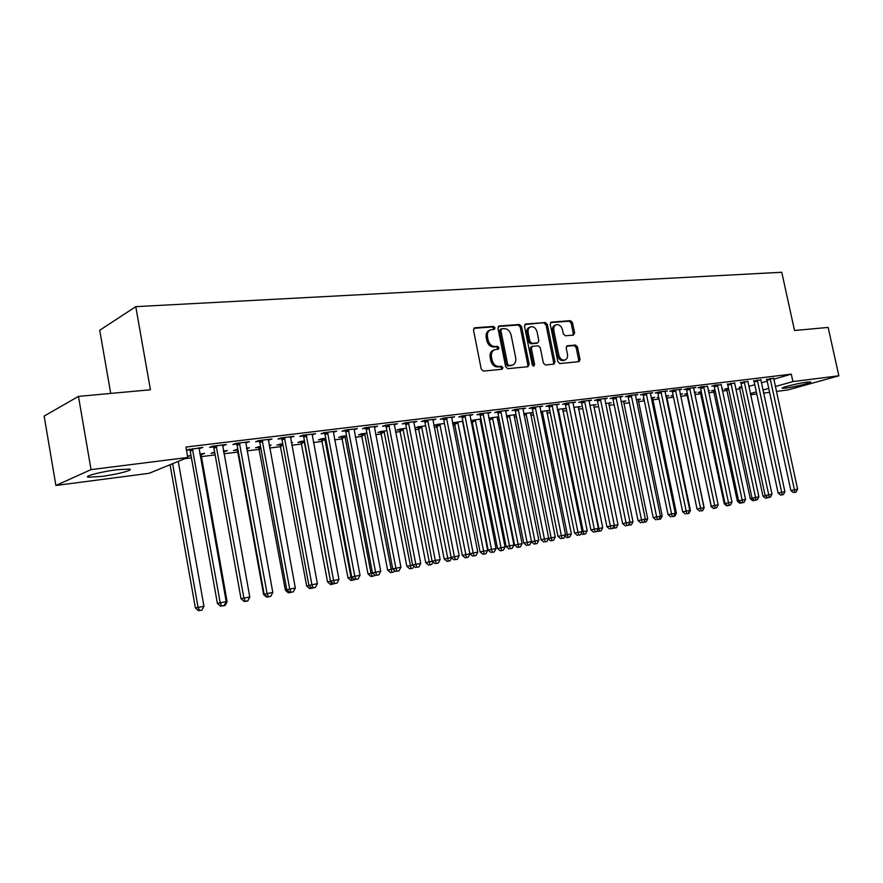 <?xml version="1.0" encoding="UTF-8"?>
<svg xmlns="http://www.w3.org/2000/svg" width="883" height="883" viewBox="0 0 883 883"><rect width="100%" height="100%" fill="white"/><g stroke="black" fill="none" stroke-linecap="round" stroke-linejoin="round"><path stroke-width="1.32" d="M495.021 327.814L493.509 326.412L474.844 327.803L473.498 330.099L481.224 369.094L483.431 371.092L502.052 369.26L502.968 367.637L501.456 366.246L499.072 366.478C495.606 366.39 493.288 364.271 492.107 360.121L491.467 356.887C490.959 353.156 492.096 350.75 494.866 349.657L498.255 349.271L498.994 347.703L497.471 346.302L495.087 346.511C491.621 346.379 489.292 344.249 488.122 340.11L487.482 336.887C486.986 333.211 488.089 330.838 490.816 329.745L494.292 329.37L495.021 327.814M493.564 329.447L493.718 328.355L492.206 326.953L473.851 328.321M501.456 369.315L501.654 368.123L500.142 366.743L497.747 366.975L499.072 366.478M497.504 349.348L497.681 348.211L496.169 346.82L493.774 347.03L495.087 346.511M785.804 388.079L782.338 388.255C779.667 387.825 798.662 383.101 807.183 382.096L810.528 381.931C813.022 382.416 794.259 387.063 785.804 388.079M101.346 476.456L88.521 477.206C82.671 476.544 100.96 471.699 116.733 469.778L129.249 469.072C134.845 469.811 116.887 474.524 101.346 476.456M573.431 335.11L574.601 332.924L572.482 322.604L570.473 320.672L551.202 322.14L550.241 324.282L557.835 361.633L559.888 363.553L579.06 361.655L580.032 359.48L577.471 346.964L575.462 345.054L567.162 345.805L566.191 347.968L567.471 354.215C567.901 357.262 567.018 359.204 564.822 360.065C561.93 360.374 559.921 358.697 558.818 355.032L553.818 330.474C553.398 327.494 554.248 325.573 556.378 324.723C559.325 324.392 561.356 326.07 562.482 329.778L563.31 333.851L565.341 335.772L573.431 335.11M773.718 379.226L791.289 374.149L185.916 447.063L187.77 457.471L149.128 473.31L55.894 485.473L91.037 469.613L187.77 457.471M791.289 374.149L792.912 381.566L838.85 375.805L788.066 389.911L776.367 391.445M55.894 485.473L44.15 416.081L78.466 396.39L150.441 389.767L135.772 306.655L781.764 272.262L794.523 330.507L828.144 327.416L838.85 375.805M78.466 396.39L91.037 469.613M521.544 326.456L519.425 324.48L499.27 325.982L497.968 328.244L505.65 366.71L507.802 368.686L527.924 366.71L529.182 364.425L521.544 326.456L520.219 326.986L518.111 325.01L498.31 326.5M525.738 324.006L545.319 322.549L547.383 324.502L554.977 361.92L553.972 364.127L545.451 364.977L543.376 363.045L540.286 347.747L538.2 345.794L532.383 346.324L531.367 348.531L534.601 364.547L533.873 366.103L532.25 364.767L524.48 326.235L525.738 324.006L525.01 324.304M135.772 306.655L99.735 330.264L110.717 393.421M760.815 379.922L753.784 381.003M728.475 388.145L724.546 389.193L726.643 388.928M734.579 383.123L727.449 384.215M701.257 391.588L698.243 392.482L700.407 392.207M708.276 390.661L709.546 390.507L708.321 390.86M707.449 386.445L701.411 386.787L697.967 387.814L700.208 387.538M673.111 395.253L671.058 395.871L673.188 395.606M680.208 394.16L682.614 393.851L680.363 394.524M679.38 389.889L681.72 389.182L673.122 390.22L669.7 391.257L672.018 390.981M643.972 399.072L642.934 399.381L644.016 399.248M651.135 397.78L654.767 397.328L652.438 398.023M650.296 393.443L652.725 392.703L643.828 393.785L640.418 394.833L642.824 394.535M621.014 401.522L625.948 400.915L623.53 401.655M620.175 397.14L622.692 396.357L613.464 397.471L610.087 398.531L612.581 398.222M589.778 405.418L596.102 404.624L593.608 405.407M588.939 400.97L591.544 400.142L581.985 401.301L578.63 402.372L581.213 402.052M557.372 409.447L565.197 408.476L562.592 409.293M556.522 404.944L559.237 404.072L549.303 405.275L545.992 406.346L548.674 406.025M523.729 413.641L533.056 412.471L530.451 413.332M522.868 409.072L525.694 408.145L515.374 409.403L512.096 410.485L514.888 410.142M498.641 416.765L488.796 418.167M498.685 417.008L497.107 417.527M487.902 413.365L490.838 412.383L480.12 413.685L476.886 414.778L479.789 414.425M452.538 423.156L454.59 422.902M462.869 421.213L452.504 422.99M451.544 417.836L454.602 416.787L443.454 418.145L440.275 419.237L443.288 418.873M425.65 425.849L418.542 426.732L415.518 427.78L418.498 427.405M413.708 422.482L416.897 421.368L405.286 422.78L402.162 423.884L405.308 423.498M386.909 430.672L380.849 431.423L377.88 432.471L380.981 432.085M374.304 427.284L377.637 426.147L365.54 427.615L362.483 428.73L365.75 428.332M346.555 435.694L341.622 436.312L338.719 437.361L341.942 436.964M327.516 432.24L354.811 576.323L351.699 576.963L325.032 434.557L324.127 432.648L321.114 433.774L324.525 433.354M324.094 432.648L336.71 431.114L333.708 432.24L333.564 431.5M304.469 440.937L300.772 441.401L297.935 442.46L301.302 442.041M290.386 437.515L294.017 436.312L280.849 437.913L277.957 439.039L281.511 438.597M260.54 446.401L255.441 447.758L258.951 447.328M269.149 445.33L271.147 445.087L269.238 445.816M245.651 442.968L249.447 441.732L235.695 443.398L232.88 444.524L236.6 444.072M214.646 452.118L211.114 453.299L214.779 452.836M223.554 451.743L224.613 451.61L224.481 450.893M223.421 451.025L227.295 450.54L224.613 451.61M198.885 448.674L202.858 447.394L186.434 449.999M186.479 450.187L189.668 449.8M748.795 386.434L754.755 384.701M761.356 382.803L767.161 381.125M184.724 458.719L191.434 457.88M201.147 456.654L215.154 454.888M223.918 453.796L237.759 452.052M247.03 450.882L259.602 449.304M269.646 448.034L280.993 446.61M291.765 445.253L301.942 443.972M313.421 442.526L322.461 441.39M334.602 439.855L342.571 438.862M355.352 437.251L362.273 436.379M375.672 434.69L381.588 433.95M395.573 432.184L400.529 431.566M415.065 429.734L419.094 429.226M434.171 427.328L437.317 426.93M452.891 424.977L455.175 424.69M471.246 422.659L472.714 422.482M480.275 421.522L481.401 421.39M489.237 420.396L489.91 420.319M497.416 419.37L499.116 419.16M514.248 417.251L516.489 416.975M530.76 415.176L533.531 414.822M546.985 413.134L550.252 412.725M562.901 411.125L566.665 410.65M578.542 409.16L582.78 408.63M593.906 407.229L598.586 406.633M609.005 405.33L614.115 404.679M623.84 403.465L629.369 402.758M638.409 401.622L644.347 400.882M652.736 399.822L659.071 399.028M666.82 398.045L673.519 397.207M680.672 396.312L687.471 395.452M694.811 394.524L700.914 393.763M708.729 392.78L714.137 392.096M722.404 391.059L727.139 390.463M735.848 389.359L739.932 388.851M190.927 455.076L188.234 456.158L191.059 455.805M200.838 454.579L202.019 454.436L201.887 453.707M199.779 453.972L204.657 453.365L202.019 454.436M222.527 445.794L226.412 444.524L212.35 446.235L209.591 447.372L213.399 446.908M237.847 449.226L233.52 450.496L237.097 450.054M246.666 448.862L246.6 448.145M246.534 448.145L249.459 447.78L246.721 448.851M268.255 440.22L271.975 438.983L258.52 440.628L255.662 441.754L259.304 441.312M282.737 443.641L276.909 445.087L280.341 444.657M291.269 442.582L292.394 442.438L291.324 442.847M312.041 434.877L315.595 433.685L302.703 435.253L299.767 436.379L303.244 435.948M325.728 438.288L321.401 438.829L318.531 439.889L321.831 439.469M353.984 429.767L357.383 428.608L345.032 430.109L342.008 431.224L345.352 430.816M366.942 433.156L361.434 433.84L358.498 434.9L361.655 434.502M394.204 424.855L397.471 423.73L385.617 425.176L382.527 426.279L385.728 425.893M406.478 428.233L399.878 429.061L396.886 430.098L399.922 429.723M432.813 420.142L435.948 419.05L424.568 420.44L421.412 421.544L424.491 421.169M444.447 423.509L436.842 424.458L433.807 425.485L436.721 425.131M469.899 415.573L472.902 414.557L461.964 415.893L458.763 416.986L461.721 416.621M470.893 420.86L472.129 420.705M480.926 418.961L470.827 420.551M481.003 419.337L479.966 419.679M505.551 411.202L508.431 410.242L497.924 411.522L494.668 412.604L497.504 412.262M516.014 414.602L506.423 415.838M516.036 414.723L513.939 415.407M539.855 406.986L542.626 406.092L532.504 407.317L529.204 408.399L531.941 408.056M540.705 411.522L549.314 410.452L546.676 411.29M572.879 402.935L575.539 402.085L565.793 403.266L562.46 404.337L565.098 404.017M573.729 407.416L580.782 406.533L578.244 407.328M604.7 399.039L607.261 398.233L597.868 399.37L594.502 400.429L597.04 400.12M605.539 403.454L611.157 402.758L608.696 403.509M635.374 395.275L637.846 394.513L628.784 395.617L625.385 396.666L627.835 396.368M636.213 399.635L640.473 399.105L638.111 399.822M664.965 391.644L667.349 390.926L658.608 391.986L655.186 393.034L657.559 392.747M658.674 397.14L657.118 397.615L658.729 397.416M665.793 395.948L668.806 395.573L666.522 396.257M693.541 388.156L695.837 387.46L687.393 388.487L683.95 389.524L686.234 389.248M687.305 393.41L684.766 394.16L686.963 393.884M694.358 392.394L696.19 392.162L694.424 392.692M721.135 384.778L715.197 385.109L711.742 386.136L713.95 385.871M714.976 389.822L711.499 390.827L713.63 390.562M721.952 388.962L722.68 388.873L721.974 389.072M747.802 381.511L740.727 382.604M741.742 386.5L739.435 387.339M773.596 378.354L766.632 379.447M750.34 393.619L756.312 391.92M762.923 390.054L768.74 388.41M775.307 386.544L792.912 381.566M769.59 392.328L763.585 393.112M756.764 394.006L750.594 394.811M200.132 448.52L199.988 447.736M223.631 445.661L223.487 444.877M246.611 442.858L246.467 442.085M269.094 440.109L268.951 439.359M291.092 437.427L290.96 436.677M312.626 434.8L312.483 434.061M354.348 429.723L354.204 428.995M374.558 427.251L374.425 426.533M489.966 330.099L489.513 330.286C486.798 331.368 485.683 333.752 486.18 337.416L487.482 336.887M493.774 347.03C490.308 346.898 487.99 344.767 486.82 340.628L486.18 337.416M494.083 349.966L493.564 350.176C490.793 351.268 489.657 353.675 490.153 357.394L491.467 356.887M497.747 366.975C494.292 366.886 491.974 364.767 490.793 360.628L490.153 357.394M527.449 366.754L527.857 364.911L520.219 326.986M501.765 328.818L500.849 330.397L507.604 364.127L509.105 365.507L512.317 365.132C515.087 364.05 516.213 361.655 515.705 357.924L511.102 334.988C509.955 330.904 507.67 328.785 504.259 328.631L501.765 328.818M500.451 329.359L499.546 330.937L500.849 330.397M511.687 365.363L507.78 366.004L506.279 364.624L499.546 330.937M524.811 324.514L545.319 322.549M553.255 364.215L553.641 362.394L546.047 325.032L543.994 323.079M532.162 346.412L531.058 346.831L530.043 349.039L533.266 365.032L534.601 364.547M533.166 366.026L533.266 365.032M537.074 331.909C535.926 328.134 533.84 326.423 530.804 326.787C528.619 327.659 527.736 329.602 528.155 332.615L529.921 341.39L532.019 343.344L537.846 342.825L538.84 340.628L537.074 331.909M530.186 327.03L529.48 327.317C527.294 328.189 526.411 330.132 526.831 333.134L528.155 332.615M536.732 343.255L530.694 343.851L528.597 341.898L526.831 333.134M555.804 324.944L555.054 325.253C552.913 326.103 552.063 328.012 552.482 330.993L553.818 330.474M563.961 360.374L563.475 360.551C560.584 360.86 558.575 359.182 557.471 355.518L552.482 330.993M578.321 361.743L578.685 359.955L576.124 347.449L574.116 345.551L566.533 346.224M572.935 335.143L573.255 333.432L571.146 323.123L569.138 321.202L550.551 322.593M170.066 464.734L195.397 607.968L203.951 606.246L178.245 461.379M172.627 463.674L198.079 607.405L199.624 610.517L198.543 610.738L201.964 610.054L199.624 610.517M203.951 606.246L201.964 610.054M198.543 610.738L195.397 607.968M192.924 449.955L190.22 451.081L217.384 603.387L220.22 602.802L192.373 448.663M221.765 606.014L224.15 605.539L221.765 606.014L220.22 602.802L226.191 601.621L199.006 447.858M190.22 451.081L189.227 449.05M217.384 603.387L220.629 606.246M224.15 605.539L226.191 601.621M226.059 601.897L227.108 601.687L200.949 453.829M222.847 605.904L225.143 605.451L222.803 605.804M227.108 601.687L225.143 605.451M214.37 452.151L214.779 452.858M223.554 451.809L223.664 450.992M245.573 601.389L247.814 600.948L245.529 601.301M249.757 597.228L247.814 600.948M216.71 447.052L213.94 448.178L241.026 598.74L243.918 598.133L216.158 445.772M245.408 601.312L247.748 600.848L245.408 601.312L243.918 598.133L249.768 596.985L222.637 444.988M213.94 448.178L212.969 446.158M241.026 598.74L244.249 601.555M247.748 600.848L249.768 596.985M239.955 444.204L237.141 445.33L264.149 594.193L267.096 593.575L239.414 442.946M268.52 596.731L270.805 596.279L268.52 596.731L267.096 593.575L272.803 592.449L245.75 442.173M237.141 445.33L236.18 443.343M264.149 594.193L267.35 596.974M270.805 596.279L272.803 592.449M236.699 449.37L237.615 451.268L263.609 594.535L264.37 594.38M267.814 596.974L270.01 596.544L267.77 596.886M266.677 597.206L263.609 594.535M258.564 446.655L285.375 590.241L286.964 589.921M289.569 592.659L291.721 592.228L289.569 592.659L289.227 591.875M288.421 592.89L285.375 590.241M262.704 441.434L259.834 442.549L286.765 589.734L289.745 589.116L262.163 440.175M291.125 592.239L293.366 591.798L291.125 592.239L289.745 589.116L295.33 588.023L268.366 439.425M259.834 442.549L258.885 440.584M286.765 589.734L289.933 592.482M293.366 591.798L295.33 588.023M284.944 438.708L282.041 439.833L308.884 585.385L311.909 584.756L284.425 437.471M313.233 587.857L315.419 587.427L313.233 587.857L311.909 584.756L317.372 583.685L290.485 436.743M282.041 439.833L281.103 437.88M308.884 585.385L312.019 588.1M315.419 587.427L317.372 583.685M279.966 443.983L306.688 586.047L309.083 585.561M310.882 588.431L312.979 588.012L310.882 588.431L309.977 586.334M309.712 588.663L306.688 586.047M306.721 436.047L303.763 437.162L330.518 581.124L333.597 580.495L306.202 434.822M334.867 583.564L337.008 583.144L334.867 583.564L333.597 580.495L338.94 579.436L312.129 434.105M303.763 437.162L302.847 435.231M330.518 581.124L333.642 583.818M337.008 583.144L338.94 579.436M300.926 441.379L327.56 581.941L330.717 581.29M304.138 440.981L330.507 581.334L331.743 584.292L330.562 584.524L333.796 583.884L331.743 584.292M330.562 584.524L327.56 581.941M356.037 579.358L358.134 578.95L356.037 579.358L354.811 576.323L360.043 575.286L333.321 431.533M351.699 576.963L354.789 579.612M358.134 578.95L360.043 575.286M321.456 438.818L347.99 577.912L351.887 577.118M324.701 438.421L350.981 577.305L352.174 580.23L350.97 580.473L354.193 579.833L352.174 580.23M350.97 580.473L347.99 577.912M348.884 430.893L345.86 432.008L372.427 572.879L375.584 572.228L348.388 429.701M376.765 575.252L378.807 574.844L376.765 575.252L375.584 572.228L380.705 571.224L354.072 429.006M345.86 432.008L344.966 430.131M372.427 572.879L375.507 575.506M378.807 574.844L380.705 571.224M341.578 436.323L368.023 573.972L372.615 573.045M344.856 435.904L371.037 573.354L372.185 576.257L370.981 576.511L374.16 575.871L372.185 576.257M374.712 574.822L374.16 575.871M370.981 576.511L368.023 573.972M369.315 428.398L366.246 429.502L392.725 568.884L395.915 568.233L368.818 427.217M397.052 571.224L399.061 570.826L397.052 571.224L395.915 568.233L400.926 567.239L374.392 426.533M366.246 429.502L365.385 427.67M392.725 568.884L395.772 571.478M399.061 570.826L400.926 567.239M361.313 433.884L387.637 570.109L392.913 569.049M364.602 433.454L391.798 572.372L390.573 572.614L393.741 571.985L391.798 572.372M394.546 570.429L393.741 571.985M390.573 572.614L387.637 570.109M389.326 425.959L386.224 427.063L412.604 564.977L415.827 564.314L388.829 424.778M416.919 567.283L418.884 566.897L416.919 567.283L415.827 564.314L420.738 563.343L394.282 424.116M386.224 427.063L385.374 425.264M412.604 564.977L415.628 567.537M418.884 566.897L420.738 563.343M380.65 431.5L406.864 566.323L412.791 565.131M383.95 431.036L411.014 568.553L409.778 568.807L412.913 568.177L411.014 568.553M413.984 566.135L412.913 568.177M409.778 568.807L406.864 566.323M408.917 423.564L405.794 424.657L432.085 561.146L435.319 560.473L408.432 422.394M436.379 563.42L438.299 563.034L436.379 563.42L435.319 560.473L440.142 559.524L413.785 421.754M405.794 424.657L404.966 422.891M432.085 561.146L435.076 563.685M438.299 563.034L440.142 559.524M399.602 429.149L425.716 562.614L432.262 561.301M402.924 428.674L429.855 564.811L428.608 565.065L431.721 564.447L429.855 564.811M433.023 561.941L431.721 564.447M428.608 565.065L425.716 562.614M428.123 421.213L424.966 422.306L451.158 557.383L454.425 556.72L427.648 420.065M455.44 559.634L457.328 559.259L455.44 559.634L454.425 556.72L459.149 555.793L432.891 419.425M424.966 422.306L424.16 420.573M451.158 557.383L454.138 559.899M457.328 559.259L459.149 555.793M418.189 426.853L444.193 558.972L451.334 557.537M421.533 426.357L448.321 561.146L447.063 561.4L450.153 560.782L448.321 561.146M451.688 557.835L450.153 560.782M447.063 561.4L444.193 558.972M446.953 418.917L443.763 420.01L469.855 553.707L473.156 553.034L446.478 417.769M474.127 555.926L475.97 555.562L474.127 555.926L473.156 553.034L477.769 552.118L451.61 417.151M443.763 420.01L442.979 418.31M469.855 553.707L472.802 556.191M475.97 555.562L477.769 552.118M436.423 424.602L462.317 555.407L469.944 553.784M439.778 424.094L466.434 557.548L465.164 557.813L468.222 557.195L466.434 557.548M469.966 553.873L468.222 557.195M465.164 557.813L462.317 555.407M465.396 416.655L462.184 417.747L488.178 550.109L491.5 549.425L464.933 415.529M492.438 552.294L494.248 551.941L492.438 552.294L491.5 549.425L496.025 548.531L469.966 414.922M462.184 417.747L461.423 416.081M488.178 550.109L491.103 552.559M494.248 551.941L496.025 548.531M454.304 422.383L480.087 551.908L487.67 550.385L462.56 421.257M457.67 421.864L484.193 554.027L482.924 554.281L485.959 553.674L484.193 554.027M487.67 550.385L485.959 553.674M482.924 554.281L480.087 551.908M483.487 414.447L480.253 415.529L506.136 546.566L509.48 545.882L483.023 413.332M510.385 548.729L512.162 548.376L510.385 548.729L509.48 545.882L513.928 545.01L487.957 412.736M480.253 415.529L479.502 413.895M506.136 546.566L509.049 549.005M512.162 548.376L513.928 545.01M471.853 420.209L497.526 548.475L505.054 546.963L480.021 419.083M475.231 419.679L501.621 550.573L500.341 550.826L503.343 550.23L501.621 550.573M505.054 546.963L503.343 550.23M500.341 550.826L497.526 548.475M501.224 412.284L497.968 413.365L523.751 543.1L527.118 542.416L500.771 411.169M527.99 545.241L529.723 544.899L527.99 545.241L527.118 542.416L531.478 541.555L505.606 410.584M497.968 413.365L497.228 411.754M523.751 543.1L526.632 545.517M529.723 544.899L531.478 541.555M489.072 418.078L514.634 545.109L522.096 543.608L497.162 416.942M492.46 417.527L518.718 547.173L517.427 547.438L520.407 546.842L518.718 547.173M522.096 543.608L520.407 546.842M517.427 547.438L514.634 545.109M518.619 410.154L515.341 411.235L541.025 539.701L544.414 539.005L518.178 409.061M545.241 541.82L546.952 541.478L545.241 541.82L544.414 539.005L548.685 538.166L522.924 408.487M515.341 411.235L514.623 409.646M541.025 539.701L543.884 542.085M546.952 541.478L548.685 538.166M531.4 541.687L538.829 540.319L513.994 414.855M509.37 415.429L535.495 543.84L534.193 544.105L537.151 543.52L535.495 543.84M538.829 540.319L537.151 543.52M534.193 544.105L531.423 541.798M535.694 408.067L532.394 409.138L557.968 536.367L561.378 535.672L535.241 406.986M562.173 538.453L563.851 538.122L562.173 538.453L561.378 535.672L565.562 534.844L539.91 406.412M532.394 409.138L531.687 407.582M557.968 536.367L560.815 538.729M563.851 538.122L565.562 534.844M525.97 413.354L551.169 537.89L555.252 537.085L530.506 412.791M548.553 538.42L551.169 537.89L551.963 540.573L550.65 540.837L553.586 540.253L551.963 540.573M555.252 537.085L553.586 540.253M550.65 540.837L548.31 538.884M552.438 406.025L549.116 407.096L574.59 533.1L578.012 532.394L551.996 404.944M578.784 535.164L580.429 534.833L578.784 535.164L578.012 532.394L582.129 531.588L556.566 404.392M549.116 407.096L548.431 405.562M574.59 533.1L577.416 535.44M580.429 534.833L582.129 531.588M542.272 411.335L567.361 534.701L571.367 533.906L546.72 410.772M565.44 535.087L567.361 534.701L568.122 537.372L566.809 537.637L569.723 537.052L568.122 537.372M571.367 533.906L569.723 537.052M566.809 537.637L564.921 536.069M568.873 404.017L565.528 405.076L590.904 529.888L594.336 529.182L568.431 402.946M595.076 531.93L596.698 531.61L595.076 531.93L594.336 529.182L598.376 528.387L572.924 402.405M565.528 405.076L564.855 403.575M590.904 529.888L593.707 532.206M596.698 531.61L598.376 528.387M558.277 409.337L583.266 531.566L587.195 530.793L562.648 408.796M581.996 531.831L583.266 531.566L583.994 534.215L582.67 534.48L585.572 533.906L583.994 534.215M587.195 530.793L585.572 533.906M582.67 534.48L581.235 533.288M584.999 402.041L581.643 403.101L606.908 526.743L610.363 526.036L584.568 400.992M611.069 528.751L612.659 528.442L611.069 528.751L610.363 526.036L614.325 525.253L588.972 400.452M581.643 403.101L580.981 401.622M606.908 526.743L609.689 529.027M612.659 528.442L614.325 525.253M573.994 407.383L598.873 528.498L602.736 527.736L578.277 406.842M598.255 528.619L598.873 528.498L599.579 531.125L598.255 531.389L601.124 530.815L599.579 531.125M602.736 527.736L601.124 530.815M598.255 531.389L597.239 530.551M600.837 400.109L597.471 401.169L622.614 523.652L626.091 522.935L600.407 399.061M626.775 525.639L628.332 525.33L626.775 525.639L626.091 522.935L629.976 522.173L604.734 398.531M597.471 401.169L596.82 399.701M622.614 523.652L625.385 525.915M628.332 525.33L629.976 522.173M614.204 525.473L618.001 524.734L593.641 404.933M614.888 528.089L616.4 527.78L614.888 528.089L614.215 525.473M618.001 524.734L616.4 527.78M613.553 528.354L612.957 527.857M616.389 398.211L613.001 399.259L638.045 520.606L641.533 519.899L615.959 397.173M642.184 522.581L643.707 522.272L642.184 522.581L641.533 519.899L645.341 519.149L620.208 396.655M613.001 399.259L612.361 397.814M638.045 520.606L640.793 522.857M643.707 522.272L645.341 519.149M629.866 522.394L633.001 521.776L608.74 403.056M629.921 525.098L631.411 524.8L629.921 525.098L629.447 523.189M633.001 521.776L631.411 524.8M645.23 519.37L647.725 518.873L623.564 401.213M644.7 522.162L646.157 521.875L644.7 522.162L644.402 520.959M647.725 518.873L646.157 521.875M660.329 516.4L662.206 516.025L638.144 399.392M659.215 519.281L660.65 519.005L659.082 518.763M662.206 516.025L660.65 519.005M675.142 513.476L676.433 513.222L652.471 397.615M673.475 516.456L674.888 516.169L673.453 516.367M676.433 513.222L674.888 516.169M689.7 510.606L690.418 510.473L666.544 395.86M687.493 513.674L688.883 513.398L687.482 513.597M690.418 510.473L688.883 513.398M704.005 507.791L680.396 394.138M701.279 510.937L702.647 510.661L701.268 510.86M704.17 507.769L702.647 510.661M686.786 393.564L711.323 506.378M714.833 508.244L713.475 508.52L714.822 508.166M713.475 508.52L710.925 506.456M631.654 396.346L628.255 397.394L653.199 517.626L656.687 516.919L631.235 395.319M657.316 519.579L658.817 519.281L657.316 519.579L656.687 516.919L660.44 516.18L635.407 394.811M628.255 397.394L627.625 395.97M653.199 517.626L655.914 519.855M658.817 519.281L660.44 516.18M646.654 394.513L643.243 395.551L668.067 514.701L671.577 513.983L646.235 393.487M672.184 516.621L673.652 516.334L672.184 516.621L671.577 513.983L675.263 513.266L650.33 392.99M643.243 395.551L642.625 394.149M668.067 514.701L670.771 516.908M673.652 516.334L675.263 513.266M661.378 392.703L657.956 393.752L682.68 511.831L686.201 511.114L660.97 391.699M686.775 513.729L688.221 513.442L686.775 513.729L686.201 511.114L689.811 510.396L664.998 391.213M657.956 393.752L657.36 392.372M682.68 511.831L685.374 514.016M688.221 513.442L689.811 510.396M675.859 390.937L672.427 391.975L697.04 509.005L700.561 508.288L675.451 389.944M701.113 510.882L702.537 510.606L701.113 510.882L700.561 508.288L704.115 507.582L679.402 389.458M672.427 391.975L671.831 390.617M697.04 509.005L699.711 511.169M702.537 510.606L704.115 507.582M690.076 389.204L686.632 390.231L711.146 506.224L714.678 505.506L689.678 388.211M715.208 508.089L713.795 508.376L716.599 507.813L715.208 508.089L714.678 505.506L718.166 504.822L693.563 387.736M686.632 390.231L686.058 388.895M711.146 506.224L713.795 508.376M716.599 507.813L718.166 504.822M704.06 387.494L700.605 388.52L725.009 503.498L728.552 502.78L703.663 386.511M729.06 505.341L727.636 505.628L730.429 505.065L729.06 505.341L728.552 502.78L731.974 502.107L707.482 386.048M700.605 388.52L700.031 387.196M725.009 503.498L727.636 505.628M730.429 505.065L731.974 502.107M717.791 385.816L714.336 386.842L738.63 500.816L742.184 500.098L717.404 384.845M742.658 502.637L741.245 502.924L744.016 502.372L742.658 502.637L742.184 500.098L745.55 499.436L721.157 384.381M714.336 386.842L713.773 385.529M738.63 500.816L741.245 502.924M744.016 502.372L745.55 499.436M700.241 391.886L724.27 503.829L725.186 503.641M728.166 505.595L726.797 505.871L728.144 505.529M726.797 505.871L724.27 503.829M731.301 384.16L727.835 385.187L752.018 498.178L755.572 497.46L730.914 383.2M756.036 499.988L754.623 500.275L757.36 499.723L756.036 499.988L755.572 497.46L758.894 496.809L734.601 382.747M727.835 385.187L727.283 383.895M752.018 498.178L754.623 500.275M757.36 499.723L758.894 496.809M713.464 390.242L737.382 501.246L738.806 500.959M741.267 503.001L739.899 503.277L741.256 502.924M739.899 503.277L737.382 501.246M744.579 382.538L741.113 383.553L765.186 495.595L768.751 494.866L744.192 381.577M769.192 497.372L767.769 497.659L770.495 497.118L769.192 497.372L768.751 494.866L772.007 494.226L747.824 381.136M741.113 383.553L740.561 382.284M765.186 495.595L767.769 497.659M770.495 497.118L772.007 494.226M726.477 388.63L750.296 498.707L752.195 498.321M754.159 500.44L752.791 500.716L755.44 500.186L754.159 500.44L754.038 499.811M752.791 500.716L750.296 498.707M757.636 380.948L754.17 381.953L778.133 493.045L781.698 492.317L757.261 379.999M782.128 494.811L780.693 495.098L783.409 494.557L782.128 494.811L781.698 492.317L784.899 491.688L760.826 379.558M754.17 381.953L753.629 380.694M778.133 493.045L780.693 495.098M783.409 494.557L784.899 491.688M739.281 387.041L762.989 496.202L765.351 495.727M766.841 497.924L765.473 498.2L768.1 497.67L766.841 497.924L766.632 496.754M765.473 498.2L762.989 496.202M770.484 379.37L767.007 380.385L790.87 490.54L794.435 489.811L770.108 378.432M794.843 492.284L793.409 492.571L796.102 492.03L794.843 492.284L794.435 489.811L797.592 489.193L773.618 378.001M767.007 380.385L766.477 379.138M790.87 490.54L793.409 492.571M796.102 492.03L797.592 489.193M492.206 326.953L493.509 326.412M500.142 366.743L501.456 366.246M496.169 346.82L497.471 346.302M486.82 340.628L488.122 340.11M490.793 360.628L492.107 360.121M474.028 328.145L474.844 327.803M527.857 364.911L529.182 364.425M498.498 326.302L499.27 325.982M518.111 325.01L519.425 324.48M506.279 364.624L507.604 364.127M507.78 366.004L509.105 365.507M510.275 365.761L511.599 365.264M546.047 325.032L547.383 324.502M553.641 362.394L554.977 361.92M530.043 349.039L531.367 348.531M528.597 341.898L529.921 341.39M530.694 343.851L532.019 343.344M536.279 343.377L537.604 342.869M557.471 355.518L558.818 355.032M566.787 345.993L567.383 345.772M574.116 345.551L575.462 345.054M576.124 347.449L577.471 346.964M578.685 359.955L580.032 359.48M550.771 322.361L551.456 322.096M569.138 321.202L570.473 320.672M571.146 323.123L572.482 322.604M573.255 333.432L574.601 332.924M192.582 449.028L189.878 450.153M216.368 446.125L213.598 447.262M239.624 443.299L236.81 444.425M237.295 450.385L238.002 450.109M237.615 451.268L238.178 451.047M259.138 447.659L260.662 447.074M259.459 448.52L260.827 447.99M262.361 440.529L259.503 441.655M284.624 437.813L281.71 438.939M280.529 444.977L282.825 444.116M280.849 445.838L282.99 445.032M306.39 435.164L303.443 436.29M301.489 442.361L304.326 441.301M301.798 443.211L304.635 442.151M328.023 433.443L325.032 434.557M327.703 432.571L324.712 433.685M322.008 439.8L324.889 438.741M322.317 440.639L325.198 439.579M348.575 430.032L345.54 431.147M342.129 437.284L345.032 436.224M342.427 438.111L345.341 437.063M369.006 427.549L365.937 428.652M361.831 434.822L364.778 433.763M362.14 435.639L365.076 434.591M389.017 425.109L385.915 426.213M381.158 432.405L384.127 431.357M381.456 433.222L384.425 432.173M408.619 422.725L405.485 423.829M400.098 430.032L403.101 428.983M400.385 430.838L403.399 429.8M427.825 420.385L424.668 421.478M418.674 427.714L421.699 426.666M418.961 428.509L421.997 427.471M446.655 418.089L443.465 419.182M436.886 425.429L439.944 424.392M437.173 426.224L440.231 425.187M465.098 415.849L461.886 416.942M454.756 423.2L457.836 422.162M455.043 423.983L458.122 422.946M483.2 413.641L479.955 414.734M472.295 421.003L475.396 419.977M472.571 421.787L475.683 420.75M500.937 411.478L497.681 412.571M489.502 418.862L492.626 417.825M489.778 419.624L492.902 418.597M518.343 409.359L515.054 410.44M506.588 416.677L509.535 415.716M506.754 417.482L509.811 416.478M535.407 407.284L532.107 408.365M523.873 414.381L526.136 413.652M524.027 415.176L526.4 414.403M552.162 405.242L548.84 406.312M540.826 412.129L542.427 411.621M540.992 412.913L542.692 412.372M568.597 403.244L565.252 404.315M557.471 409.922L558.431 409.624M557.626 410.705L558.696 410.363M584.734 401.279L581.378 402.339M600.561 399.348L597.195 400.407M616.113 397.46L612.736 398.52M631.389 395.595L627.99 396.655M646.389 393.774L642.979 394.822M661.124 391.975L657.703 393.023M675.594 390.22L672.162 391.257M689.822 388.487L686.378 389.524M703.806 386.787L700.351 387.814M717.548 385.109L714.082 386.136M700.539 392.471L701.389 392.218M700.782 393.156L701.543 392.924M731.047 383.465L727.592 384.491M713.762 390.816L715.098 390.429M714.005 391.489L715.252 391.125M744.336 381.853L740.87 382.869M726.775 389.193L728.585 388.663M727.007 389.867L728.729 389.359M757.393 380.264L753.916 381.268M739.568 387.593L741.841 386.931M739.811 388.255L741.985 387.626M770.241 378.697L766.764 379.701M500.264 329.392L501.389 328.929M511.003 365.628L512.317 365.132M536.511 343.332L537.846 342.825M563.475 360.551L564.822 360.065"/></g></svg>
